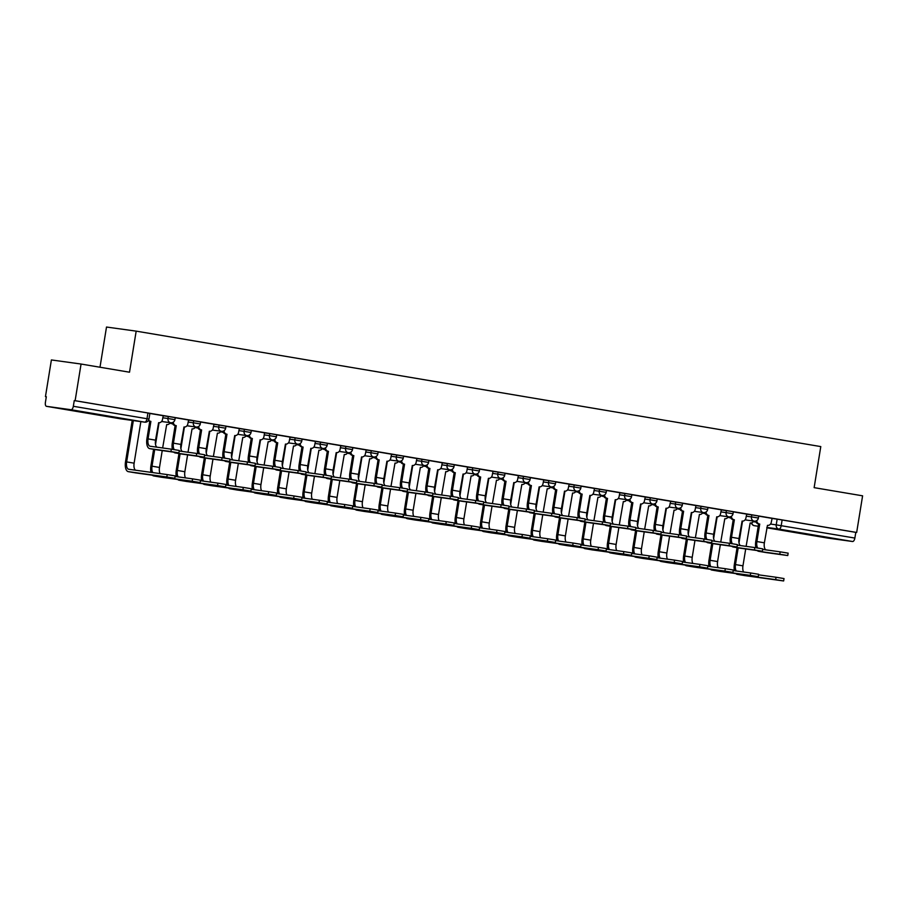 <?xml version="1.0" encoding="UTF-8"?>
<svg xmlns="http://www.w3.org/2000/svg" width="908" height="908" viewBox="0 0 908 908"><rect width="100%" height="100%" fill="white"/><g stroke="black" fill="none" stroke-linecap="round" stroke-linejoin="round"><path stroke-width="1.36" d="M175.244 417.623L168.309 416.477L167.98 418.509L174.915 419.655L175.244 417.623M200.611 421.902L193.676 420.756L193.347 422.788L200.282 423.934L200.611 421.902M225.99 426.181L219.044 425.035L218.714 427.066L225.661 428.213L225.99 426.181M251.357 430.46L244.411 429.314L244.093 431.345L251.028 432.492L251.357 430.46M276.724 434.739L269.789 433.593L269.46 435.624L276.395 436.759L276.724 434.739M302.092 439.018L295.157 437.872L294.828 439.892L301.762 441.038L302.092 439.018M327.459 443.297L320.524 442.151L320.195 444.171L327.13 445.317L327.459 443.297M352.826 447.576L345.891 446.43L345.562 448.45L352.497 449.596L352.826 447.576M378.193 451.844L371.259 450.709L370.929 452.729L377.864 453.875L378.193 451.844M403.561 456.122L396.626 454.987L396.297 457.008L403.231 458.154L403.561 456.122M428.928 460.401L421.993 459.255L421.664 461.287L428.599 462.433L428.928 460.401M454.295 464.68L447.36 463.534L447.031 465.566L453.966 466.712L454.295 464.68M479.662 468.959L472.728 467.813L472.398 469.845L479.345 470.991L479.662 468.959M505.041 473.238L498.095 472.092L497.777 474.124L504.712 475.259L505.041 473.238M530.408 477.517L523.473 476.371L523.144 478.391L530.079 479.538L530.408 477.517M555.775 481.796L548.841 480.65L548.511 482.67L555.446 483.816L555.775 481.796M581.143 486.075L574.208 484.929L573.879 486.949L580.814 488.095L581.143 486.075M606.51 490.354L599.575 489.208L599.246 491.228L606.181 492.374L606.51 490.354M631.877 494.622L624.942 493.487L624.613 495.507L631.548 496.653L631.877 494.622M657.244 498.901L650.31 497.754L649.98 499.786L656.915 500.932L657.244 498.901M682.612 503.18L675.677 502.033L675.348 504.065L682.283 505.211L682.612 503.18M707.979 507.459L701.044 506.312L700.715 508.344L707.65 509.49L707.979 507.459M733.346 511.737L726.411 510.591L726.082 512.623L733.017 513.758L733.346 511.737M758.713 516.016L751.779 514.87L751.449 516.89L758.396 518.037L758.713 516.016M808.358 534.63L829.469 537.899L808.358 534.63M77.225 411.347L98.348 414.604L77.225 411.347M81.062 364.04L129.515 372.212L136.177 331.136L820.787 446.588L814.135 487.653L862.6 495.825L856.664 532.474L75.126 400.689L81.062 364.04L51.393 359.943L45.457 396.592L46.319 396.728M99.993 367.229L106.508 327.039L136.177 331.136M45.457 396.592L46.319 396.705L45.4 402.414A3.734 1.748 -80.4 0 0 46.512 406.33L71.006 409.724A3.734 1.748 -80.4 0 0 73.332 406.285L148.957 419.053L149.877 413.344L147.925 412.992L147.005 418.701A3.734 1.748 -80.4 0 1 144.678 422.141L71.006 409.724M75.126 400.689L74.263 400.576L73.332 406.285M120.151 418.747A3.734 1.748 99.6 0 0 120.174 418.758A3.734 1.748 99.6 0 1 120.174 418.758L46.512 406.33A3.734 1.748 -80.4 0 0 46.535 406.341L144.678 422.141A3.734 3.303 97.9 0 0 144.758 422.163A3.734 3.734 0 0 0 148.957 419.053M771.913 518.423L777.146 519.149L776.226 524.858L854.871 538.069A3.734 1.748 99.6 0 1 852.544 541.509L828.073 538.126A3.734 1.748 99.6 0 1 828.051 538.126A3.734 1.748 99.6 0 1 828.028 538.115L766.806 527.798L828.073 538.126M854.871 538.069L855.801 532.36L856.664 532.474M740.349 545.56A6.992 3.269 99.6 0 1 739.01 538.535L742.086 521.079A3.734 3.303 97.9 0 0 745.933 517.946L746.728 514.11L733.335 511.851M714.982 541.281A6.992 3.269 99.6 0 1 713.643 534.256L716.718 516.811A3.734 3.303 97.9 0 0 720.566 513.667L721.361 509.831L707.968 507.572M689.615 537.003A6.992 3.269 99.6 0 1 688.275 529.988L691.351 512.532A3.734 3.303 97.9 0 0 695.199 509.388L695.993 505.552L682.6 503.293M664.247 532.724A6.992 3.269 99.6 0 1 662.908 525.709L665.984 508.253A3.734 3.303 97.9 0 0 669.832 505.12L670.626 501.273L657.233 499.014M638.88 528.445A6.992 3.269 99.6 0 1 637.53 521.43L640.617 503.974A3.734 3.303 97.9 0 0 644.464 500.841L645.259 496.994L631.855 494.735M613.513 524.166A6.992 3.269 99.6 0 1 612.162 517.151L615.238 499.695A3.734 3.303 97.9 0 0 619.097 496.562L619.892 492.715L606.487 490.456M588.146 519.898A6.992 3.269 99.6 0 1 586.795 512.872L589.871 495.416A3.734 3.303 97.9 0 0 593.73 492.284L594.513 488.436L581.12 486.177M562.778 515.619A6.992 3.269 99.6 0 1 561.428 508.594L564.504 491.137A3.734 3.303 97.9 0 0 568.351 488.005L569.146 484.168L555.753 481.898M537.411 511.34A6.992 3.269 99.6 0 1 536.061 504.315L539.136 486.858A3.734 3.303 97.9 0 0 542.984 483.726L543.779 479.889L530.385 477.631M512.033 507.061A6.992 3.269 99.6 0 1 510.693 500.036L513.769 482.579A3.734 3.303 97.9 0 0 517.617 479.447L518.411 475.61L505.018 473.352M486.665 502.782A6.992 3.269 99.6 0 1 485.326 495.757L488.402 478.312A3.734 3.303 97.9 0 0 492.25 475.168L493.044 471.331L479.651 469.073M467.506 467.03L454.284 464.794M435.931 494.224A6.992 3.269 99.6 0 1 434.591 487.21L437.667 469.754A3.734 3.303 97.9 0 0 441.515 466.621L442.31 462.774L428.916 460.515M410.564 489.945A6.992 3.269 99.6 0 1 409.224 482.931L412.3 465.475A3.734 3.303 97.9 0 0 416.148 462.342L416.942 458.495L403.549 456.236M385.196 485.666A6.992 3.269 99.6 0 1 383.846 478.652L386.933 461.196A3.734 3.303 97.9 0 0 390.781 458.063L391.575 454.216L378.171 451.957M359.829 481.399A6.992 3.269 99.6 0 1 358.478 474.373L361.566 456.917A3.734 3.303 97.9 0 0 365.413 453.784L366.208 449.937L352.803 447.678M334.462 477.12A6.992 3.269 99.6 0 1 333.111 470.094L336.187 452.638A3.734 3.303 97.9 0 0 340.046 449.505L340.841 445.658L327.436 443.399M309.095 472.841A6.992 3.269 99.6 0 1 307.744 465.815L310.82 448.359A3.734 3.303 97.9 0 0 314.667 445.226L315.462 441.39L302.069 439.131M283.727 468.562A6.992 3.269 99.6 0 1 282.377 461.536L285.452 444.08A3.734 3.303 97.9 0 0 289.3 440.947L290.095 437.111L276.702 434.853M264.557 432.81L251.334 430.574M232.981 460.004A6.992 3.269 99.6 0 1 231.642 452.99L234.718 435.534A3.734 3.303 97.9 0 0 238.566 432.39L239.36 428.553L225.967 426.295M207.614 455.725A6.992 3.269 99.6 0 1 206.275 448.711L209.351 431.255A3.734 3.303 97.9 0 0 213.198 428.122L213.993 424.274L200.6 422.016M182.247 451.446A6.992 3.269 99.6 0 1 180.908 444.432L183.983 426.976A3.734 3.303 97.9 0 0 187.831 423.843L188.626 419.995L175.233 417.737M156.88 447.167A6.992 3.269 99.6 0 1 155.54 440.153L158.616 422.697A3.734 3.303 97.9 0 0 162.464 419.564L163.258 415.716L149.865 413.458M163.077 415.762L168.309 416.477M188.444 420.041L193.676 420.756M213.811 424.308L219.044 425.035M239.179 428.587L244.411 429.314M264.557 432.866L269.789 433.593M289.924 437.145L295.157 437.872M315.292 441.424L320.524 442.151M340.659 445.703L345.891 446.43M366.026 449.982L371.259 450.709M391.393 454.261L396.626 454.987M416.761 458.54L421.993 459.255M442.128 462.819L447.36 463.534M467.495 467.087L472.728 467.813M492.862 471.365L498.095 472.092M518.23 475.644L523.473 476.371M543.608 479.923L548.841 480.65M568.976 484.202L574.208 484.929M594.343 488.481L599.575 489.208M619.71 492.76L624.942 493.487M645.077 497.039L650.31 497.754M670.445 501.318L675.677 502.033M695.812 505.586L701.044 506.312M721.179 509.865L726.411 510.591M746.546 514.144L751.779 514.87M765.716 549.839A6.992 3.269 99.6 0 1 764.377 542.814L767.453 525.357A3.734 3.303 97.9 0 0 771.301 522.225L772.095 518.389L758.702 516.13M74.263 400.576L147.925 412.992M855.801 532.36L777.146 519.149M765.989 552.541A9.421 4.404 -80.4 0 0 766.057 552.552A9.421 4.404 -80.4 0 0 766.114 552.563L787.758 555.548L779.779 554.232L780.165 551.837L788.144 553.154L787.758 555.548M756.773 520.545A3.734 3.303 97.9 0 0 759.485 524.018L758.6 523.905L755.774 541.395A9.421 4.404 -80.4 0 0 755.865 547.717M758.6 523.905L758.362 523.859A3.734 3.303 -82.1 0 1 755.717 521.033M757.703 548.001A6.992 3.269 99.6 0 1 756.897 541.554L759.735 524.064M780.165 551.837L762.686 549.419M757.261 550.577A9.421 4.404 -80.4 0 0 758.577 551.292A9.421 4.404 -80.4 0 0 758.634 551.304L779.779 554.232M744.583 575.57A9.421 4.404 -80.4 0 0 744.639 575.581A9.421 4.404 -80.4 0 0 744.696 575.593L783.638 580.961L775.659 579.644L776.045 577.25L784.024 578.566L783.638 580.961M746.115 546.355L750.156 522.974A3.734 3.303 97.9 0 0 753.606 521.056M736.252 570.973A6.992 3.269 99.6 0 1 735.48 564.583L738.193 547.853M738.999 542.859L742.438 521.669M743.584 571.995A6.992 3.269 99.6 0 1 742.96 565.843L745.695 548.977M737.069 547.672L734.356 564.424A9.421 4.404 -80.4 0 0 734.459 570.723M735.855 573.595A9.421 4.404 -80.4 0 0 737.16 574.321A9.421 4.404 -80.4 0 0 737.217 574.333L775.659 579.644M776.045 577.25L758.566 574.832M740.622 548.273A9.421 4.404 -80.4 0 0 740.69 548.284A9.421 4.404 -80.4 0 0 740.746 548.284L762.391 551.269L754.412 549.953L754.798 547.558L762.777 548.875L762.391 551.269M731.405 516.277A3.734 3.303 97.9 0 0 734.118 519.739L733.233 519.626L730.407 537.127A9.421 4.404 -80.4 0 0 730.497 543.438M733.233 519.626L732.994 519.58A3.734 3.303 -82.1 0 1 730.35 516.754M732.336 543.722A6.992 3.269 99.6 0 1 731.53 537.275L734.356 519.785M754.798 547.558L737.319 545.14M731.893 546.298A9.421 4.404 -80.4 0 0 733.199 547.013A9.421 4.404 -80.4 0 0 733.267 547.025L754.412 549.953M715.254 543.994A9.421 4.404 -80.4 0 0 715.311 544.005A9.421 4.404 -80.4 0 0 715.379 544.005L737.012 546.991L729.045 545.674L729.43 543.279L737.41 544.596L737.012 546.991M706.038 511.999A3.734 3.303 97.9 0 0 708.751 515.46L707.865 515.347L705.039 532.848A9.421 4.404 -80.4 0 0 705.13 539.159M707.865 515.347L707.627 515.301A3.734 3.303 -82.1 0 1 704.983 512.487M706.969 539.443A6.992 3.269 99.6 0 1 706.163 532.996L708.989 515.506M729.43 543.279L711.951 540.862M706.526 542.019A9.421 4.404 -80.4 0 0 707.831 542.734A9.421 4.404 -80.4 0 0 707.9 542.746L729.045 545.674M719.215 571.291A9.421 4.404 -80.4 0 0 719.272 571.302A9.421 4.404 -80.4 0 0 719.329 571.314L758.271 576.682L750.292 575.366L750.678 572.971L758.657 574.287L758.271 576.682M720.748 542.076L724.788 518.695A3.734 3.303 97.9 0 0 728.239 516.777M710.885 566.706A6.992 3.269 99.6 0 1 710.113 560.304L712.825 543.586M713.631 538.58L717.059 517.39M718.217 567.716A6.992 3.269 99.6 0 1 717.592 561.564L720.328 544.698M711.702 543.393L708.989 560.145A9.421 4.404 -80.4 0 0 709.08 566.456M710.487 569.316A9.421 4.404 -80.4 0 0 711.793 570.042A9.421 4.404 -80.4 0 0 711.849 570.054L750.292 575.366M750.678 572.971L733.199 570.553M693.837 567.012A9.421 4.404 -80.4 0 0 693.905 567.023A9.421 4.404 -80.4 0 0 693.962 567.035L732.904 572.403L724.925 571.087L725.31 568.692L733.289 570.008L732.904 572.403M695.38 537.797L699.421 514.416A3.734 3.303 97.9 0 0 702.871 512.509M685.517 562.427A6.992 3.269 99.6 0 1 684.745 556.025L687.458 539.307M688.264 534.301L691.692 513.111M692.849 563.437A6.992 3.269 99.6 0 1 692.225 557.285L694.96 540.419M686.335 539.114L683.622 555.866A9.421 4.404 -80.4 0 0 683.713 562.177M685.109 565.037A9.421 4.404 -80.4 0 0 686.425 565.763A9.421 4.404 -80.4 0 0 686.482 565.775L724.925 571.087M725.31 568.692L707.831 566.274M689.887 539.715A9.421 4.404 -80.4 0 0 689.944 539.727A9.421 4.404 -80.4 0 0 690.012 539.738L711.645 542.712L703.677 541.395L704.063 539L712.042 540.317L711.645 542.712M680.671 507.72A3.734 3.303 97.9 0 0 683.384 511.181L682.498 511.068L679.661 528.569A9.421 4.404 -80.4 0 0 679.763 534.88M682.498 511.068L682.26 511.034A3.734 3.303 -82.1 0 1 679.615 508.208M681.602 535.164A6.992 3.269 99.6 0 1 680.796 528.717L683.622 511.227M704.063 539L686.584 536.583M681.159 537.74A9.421 4.404 -80.4 0 0 682.464 538.467A9.421 4.404 -80.4 0 0 682.532 538.467L703.677 541.395M664.52 535.436A9.421 4.404 -80.4 0 0 664.577 535.448A9.421 4.404 -80.4 0 0 664.645 535.459L686.278 538.433L678.31 537.116L678.696 534.721L686.664 536.038L686.278 538.433M655.304 503.441A3.734 3.303 97.9 0 0 658.016 506.902L657.131 506.789L654.293 524.291A9.421 4.404 -80.4 0 0 654.396 530.601M657.131 506.789L656.893 506.755A3.734 3.303 -82.1 0 1 654.248 503.929M656.223 530.885A6.992 3.269 99.6 0 1 655.417 524.449L658.255 506.948M678.696 534.721L661.217 532.304M655.792 533.461A9.421 4.404 -80.4 0 0 657.097 534.188A9.421 4.404 -80.4 0 0 657.154 534.199L678.31 537.116M639.153 531.157A9.421 4.404 -80.4 0 0 639.209 531.169A9.421 4.404 -80.4 0 0 639.266 531.18L660.91 534.154L652.931 532.837L653.329 530.442L661.296 531.759L660.91 534.154M629.936 499.162A3.734 3.303 97.9 0 0 632.649 502.635L631.764 502.51L628.926 520.012A9.421 4.404 -80.4 0 0 629.028 526.322M631.764 502.51L631.514 502.476A3.734 3.303 -82.1 0 1 628.869 499.65M630.856 526.606A6.992 3.269 99.6 0 1 630.05 520.171L632.887 502.669M653.329 530.442L635.85 528.025M630.424 529.182A9.421 4.404 -80.4 0 0 631.73 529.909A9.421 4.404 -80.4 0 0 631.786 529.92L652.931 532.837M668.47 562.733A9.421 4.404 -80.4 0 0 668.538 562.744A9.421 4.404 -80.4 0 0 668.594 562.756L707.536 568.124L699.557 566.808L699.943 564.413L707.922 565.729L707.536 568.124M670.013 533.518L674.054 510.137A3.734 3.303 97.9 0 0 677.504 508.23M660.15 558.148A6.992 3.269 99.6 0 1 659.378 551.746L662.08 535.028M662.897 530.022L666.324 508.832M667.482 559.158A6.992 3.269 99.6 0 1 666.858 553.006L669.593 536.14M660.967 534.835L658.255 551.587A9.421 4.404 -80.4 0 0 658.345 557.898M659.741 560.758A9.421 4.404 -80.4 0 0 661.058 561.485A9.421 4.404 -80.4 0 0 661.115 561.496L699.557 566.808M699.943 564.413L682.464 561.995M643.102 558.454A9.421 4.404 -80.4 0 0 643.17 558.465A9.421 4.404 -80.4 0 0 643.227 558.477L682.169 563.845L674.19 562.529L674.576 560.134L682.555 561.462L682.169 563.845M644.646 529.25L648.687 505.858A3.734 3.303 97.9 0 0 652.137 503.951M634.783 553.869A6.992 3.269 99.6 0 1 634.011 547.467L636.712 530.749M637.53 525.743L640.957 504.553M642.115 554.879A6.992 3.269 99.6 0 1 641.491 548.727L644.226 531.861M635.6 530.556L632.887 547.308A9.421 4.404 -80.4 0 0 632.978 553.619M634.374 556.49A9.421 4.404 -80.4 0 0 635.691 557.206A9.421 4.404 -80.4 0 0 635.748 557.217L674.19 562.529M674.576 560.134L657.097 557.716M617.735 554.175A9.421 4.404 -80.4 0 0 617.792 554.186A9.421 4.404 -80.4 0 0 617.86 554.198L656.802 559.578L648.823 558.261L649.209 555.866L657.188 557.183L656.802 559.578M619.279 524.972L623.319 501.579A3.734 3.303 97.9 0 0 626.77 499.672M609.416 549.59A6.992 3.269 99.6 0 1 608.644 543.188L611.345 526.47M612.162 521.464L615.59 500.274M616.748 550.6A6.992 3.269 99.6 0 1 616.123 544.448L618.847 527.582M610.233 526.277L607.52 543.029A9.421 4.404 -80.4 0 0 607.611 549.34M609.007 552.212A9.421 4.404 -80.4 0 0 610.312 552.927A9.421 4.404 -80.4 0 0 610.38 552.938L648.823 558.261M649.209 555.866L631.73 553.449M613.785 526.878A9.421 4.404 -80.4 0 0 613.842 526.89A9.421 4.404 -80.4 0 0 613.899 526.901L635.543 529.875L627.564 528.558L627.961 526.163L635.929 527.48L635.543 529.875M604.569 494.883A3.734 3.303 97.9 0 0 607.27 498.356L606.396 498.242L603.559 515.733A9.421 4.404 -80.4 0 0 603.661 522.043M606.396 498.242L606.147 498.197A3.734 3.303 -82.1 0 1 603.502 495.371M605.488 522.338A6.992 3.269 99.6 0 1 604.683 515.892L607.52 498.39M627.961 526.163L610.471 523.746M605.057 524.903A9.421 4.404 -80.4 0 0 606.362 525.63A9.421 4.404 -80.4 0 0 606.419 525.641L627.564 528.558M592.368 549.908A9.421 4.404 -80.4 0 0 592.425 549.919A9.421 4.404 -80.4 0 0 592.493 549.919L631.423 555.299L623.455 553.982L623.841 551.587L631.82 552.904L631.423 555.299M593.911 520.693L597.952 497.3A3.734 3.303 97.9 0 0 601.391 495.393M584.048 545.311A6.992 3.269 99.6 0 1 583.276 538.909L585.978 522.191M586.795 517.185L590.223 495.995M591.369 546.321A6.992 3.269 99.6 0 1 590.756 540.169L593.48 523.303M584.865 521.998L582.153 538.762A9.421 4.404 -80.4 0 0 582.244 545.061M583.64 547.933A9.421 4.404 -80.4 0 0 584.945 548.648A9.421 4.404 -80.4 0 0 585.013 548.659L623.455 553.982M623.841 551.587L606.362 549.17M588.418 522.599A9.421 4.404 -80.4 0 0 588.475 522.611A9.421 4.404 -80.4 0 0 588.532 522.622L610.176 525.607L602.197 524.291L602.583 521.896L610.562 523.212L610.176 525.607M579.202 490.604A3.734 3.303 97.9 0 0 581.903 494.077L581.029 493.963L578.192 511.454A9.421 4.404 -80.4 0 0 578.294 517.776M581.029 493.963L580.779 493.918A3.734 3.303 -82.1 0 1 578.135 491.092M580.121 518.059A6.992 3.269 99.6 0 1 579.315 511.613L582.153 494.111M602.583 521.896L585.104 519.478M579.69 520.625A9.421 4.404 -80.4 0 0 580.995 521.351A9.421 4.404 -80.4 0 0 581.052 521.362L602.197 524.291M567.001 545.629A9.421 4.404 -80.4 0 0 567.057 545.64A9.421 4.404 -80.4 0 0 567.125 545.64L606.056 551.02L598.088 549.703L598.474 547.308L606.453 548.625L606.056 551.02M568.544 516.414L572.573 493.021A3.734 3.303 97.9 0 0 576.024 491.114M558.681 541.032A6.992 3.269 99.6 0 1 557.909 534.63L560.611 517.912M561.428 512.906L564.855 491.727M566.002 542.042A6.992 3.269 99.6 0 1 565.389 535.89L568.113 519.024M559.498 517.73L556.774 534.483A9.421 4.404 -80.4 0 0 556.876 540.782M558.272 543.654A9.421 4.404 -80.4 0 0 559.578 544.38A9.421 4.404 -80.4 0 0 559.646 544.38L598.088 549.703M598.474 547.308L580.995 544.891M563.051 518.32A9.421 4.404 -80.4 0 0 563.108 518.332A9.421 4.404 -80.4 0 0 563.164 518.343L584.809 521.328L576.83 520.012L577.216 517.617L585.195 518.933L584.809 521.328M553.835 486.325A3.734 3.303 97.9 0 0 556.536 489.798L555.662 489.684L552.824 507.175A9.421 4.404 -80.4 0 0 552.927 513.497M555.662 489.684L555.412 489.639A3.734 3.303 -82.1 0 1 552.768 486.813M554.754 513.78A6.992 3.269 99.6 0 1 553.948 507.334L556.786 489.832M577.216 517.617L559.737 515.199M554.323 516.346A9.421 4.404 -80.4 0 0 555.628 517.072A9.421 4.404 -80.4 0 0 555.685 517.083L576.83 520.012M541.633 541.35A9.421 4.404 -80.4 0 0 541.69 541.361A9.421 4.404 -80.4 0 0 541.758 541.372L580.689 546.741L572.71 545.424L573.107 543.029L581.075 544.346L580.689 546.741M543.177 512.135L547.206 488.742A3.734 3.303 97.9 0 0 550.657 486.836M533.314 536.753A6.992 3.269 99.6 0 1 532.531 530.351L535.243 513.633M536.049 508.628L539.488 487.448M540.635 537.774A6.992 3.269 99.6 0 1 540.01 531.623L542.746 514.745M534.12 513.451L531.407 530.204A9.421 4.404 -80.4 0 0 531.509 536.503M532.905 539.375A9.421 4.404 -80.4 0 0 534.21 540.101A9.421 4.404 -80.4 0 0 534.267 540.101L572.71 545.424M573.107 543.029L555.628 540.612M537.672 514.041A9.421 4.404 -80.4 0 0 537.74 514.053A9.421 4.404 -80.4 0 0 537.797 514.064L559.442 517.049L551.462 515.733L551.848 513.338L559.827 514.654L559.442 517.049M528.456 482.046A3.734 3.303 97.9 0 0 531.169 485.519L530.295 485.405L527.457 502.896A9.421 4.404 -80.4 0 0 527.559 509.218M530.295 485.405L530.045 485.36A3.734 3.303 -82.1 0 1 527.4 482.534M529.387 509.501A6.992 3.269 99.6 0 1 528.581 503.055L531.418 485.564M551.848 513.338L534.369 510.92M528.944 512.078A9.421 4.404 -80.4 0 0 530.261 512.793A9.421 4.404 -80.4 0 0 530.317 512.804L551.462 515.733M516.266 537.071A9.421 4.404 -80.4 0 0 516.323 537.082A9.421 4.404 -80.4 0 0 516.38 537.093L555.321 542.462L547.342 541.145L547.74 538.75L555.707 540.067L555.321 542.462M517.798 507.856L521.839 484.475A3.734 3.303 97.9 0 0 525.289 482.557M507.947 532.474A6.992 3.269 99.6 0 1 507.163 526.084L509.876 509.354M510.682 504.36L514.121 483.169M515.267 533.495A6.992 3.269 99.6 0 1 514.643 527.344L517.378 510.478M508.752 509.172L506.04 525.925A9.421 4.404 -80.4 0 0 506.142 532.224M507.538 535.096A9.421 4.404 -80.4 0 0 508.843 535.822A9.421 4.404 -80.4 0 0 508.9 535.834L547.342 541.145M547.74 538.75L530.249 536.333M512.305 509.774A9.421 4.404 -80.4 0 0 512.373 509.774A9.421 4.404 -80.4 0 0 512.43 509.785L534.074 512.77L526.095 511.454L526.481 509.059L534.46 510.375L534.074 512.77M503.089 477.778A3.734 3.303 97.9 0 0 505.801 481.24L504.916 481.126L502.09 498.617A9.421 4.404 -80.4 0 0 502.181 504.939M504.916 481.126L504.678 481.081A3.734 3.303 -82.1 0 1 502.033 478.255M504.019 505.223A6.992 3.269 99.6 0 1 503.214 498.776L506.051 481.285M526.481 509.059L509.002 506.641M503.577 507.799A9.421 4.404 -80.4 0 0 504.893 508.514A9.421 4.404 -80.4 0 0 504.95 508.525L526.095 511.454M490.899 532.792A9.421 4.404 -80.4 0 0 490.956 532.803A9.421 4.404 -80.4 0 0 491.012 532.814L529.954 538.183L521.975 536.866L522.361 534.471L530.34 535.788L529.954 538.183M492.431 503.577L496.472 480.196A3.734 3.303 97.9 0 0 499.922 478.278M482.568 528.195A6.992 3.269 99.6 0 1 481.796 521.805L484.509 505.086M485.315 500.081L488.754 478.891M489.9 529.216A6.992 3.269 99.6 0 1 489.276 523.065L492.011 506.199M483.385 504.893L480.673 521.646A9.421 4.404 -80.4 0 0 480.775 527.957M482.171 530.817A9.421 4.404 -80.4 0 0 483.476 531.543A9.421 4.404 -80.4 0 0 483.533 531.555L521.975 536.866M522.361 534.471L504.882 532.054M486.938 505.495A9.421 4.404 -80.4 0 0 487.006 505.506A9.421 4.404 -80.4 0 0 487.063 505.506L508.707 508.491L500.728 507.175L501.114 504.78L509.093 506.096L508.707 508.491M477.721 473.499A3.734 3.303 97.9 0 0 480.434 476.961L479.549 476.848L476.723 494.349A9.421 4.404 -80.4 0 0 476.814 500.66M479.549 476.848L479.31 476.802A3.734 3.303 -82.1 0 1 476.666 473.987M478.652 500.944A6.992 3.269 99.6 0 1 477.846 494.497L480.673 477.006M501.114 504.78L483.635 502.362M478.21 503.52A9.421 4.404 -80.4 0 0 479.515 504.235A9.421 4.404 -80.4 0 0 479.583 504.246L500.728 507.175M465.532 528.513A9.421 4.404 -80.4 0 0 465.588 528.524A9.421 4.404 -80.4 0 0 465.645 528.535L504.587 533.904L496.608 532.587L496.994 530.193L504.973 531.509L504.587 533.904M467.064 499.298L471.104 475.917A3.734 3.303 97.9 0 0 474.555 473.999M457.201 523.927A6.992 3.269 99.6 0 1 456.429 517.526L459.142 500.807M459.947 495.802L463.375 474.612M464.533 524.938A6.992 3.269 99.6 0 1 463.909 518.786L466.644 501.92M458.018 500.614L455.305 517.367A9.421 4.404 -80.4 0 0 455.407 523.678M456.803 526.538A9.421 4.404 -80.4 0 0 458.109 527.264A9.421 4.404 -80.4 0 0 458.165 527.276L496.608 532.587M496.994 530.193L479.515 527.775M461.57 501.216A9.421 4.404 -80.4 0 0 461.627 501.227A9.421 4.404 -80.4 0 0 461.695 501.239L483.34 504.212L475.361 502.896L475.747 500.501L483.726 501.818L483.34 504.212M461.298 498.503A6.992 3.269 99.6 0 1 459.959 491.489L463.035 474.033A3.734 3.303 97.9 0 0 466.882 470.889L467.506 467.018M452.354 469.22A3.734 3.303 97.9 0 0 455.067 472.682L454.182 472.569L451.355 490.07A9.421 4.404 -80.4 0 0 451.446 496.381M454.182 472.569L453.943 472.535A3.734 3.303 -82.1 0 1 451.299 469.708M453.285 496.665A6.992 3.269 99.6 0 1 452.479 490.218L455.305 472.728M475.747 500.501L458.268 498.083M452.842 499.241A9.421 4.404 -80.4 0 0 454.148 499.968A9.421 4.404 -80.4 0 0 454.216 499.968L475.361 502.896M440.164 524.234A9.421 4.404 -80.4 0 0 440.221 524.245A9.421 4.404 -80.4 0 0 440.278 524.256L479.22 529.625L471.241 528.308L471.627 525.914L479.606 527.23L479.22 529.625M441.697 495.019L445.737 471.638A3.734 3.303 97.9 0 0 449.188 469.731M431.833 519.648A6.992 3.269 99.6 0 1 431.062 513.247L433.774 496.528M434.58 491.523L438.008 470.333M439.166 520.659A6.992 3.269 99.6 0 1 438.541 514.507L441.277 497.641M432.651 496.336L429.938 513.088A9.421 4.404 -80.4 0 0 430.029 519.399M431.436 522.259A9.421 4.404 -80.4 0 0 432.741 522.985A9.421 4.404 -80.4 0 0 432.798 522.997L471.241 528.308M471.627 525.914L454.148 523.496M436.203 496.937A9.421 4.404 -80.4 0 0 436.26 496.948A9.421 4.404 -80.4 0 0 436.328 496.96L457.961 499.933L449.993 498.617L450.379 496.222L458.358 497.539L457.961 499.933M426.987 464.941A3.734 3.303 97.9 0 0 429.7 468.403L428.814 468.29L425.988 485.791A9.421 4.404 -80.4 0 0 426.079 492.102M428.814 468.29L428.576 468.256A3.734 3.303 -82.1 0 1 425.931 465.429M427.918 492.386A6.992 3.269 99.6 0 1 427.112 485.95L429.938 468.449M450.379 496.222L432.9 493.804M427.475 494.962A9.421 4.404 -80.4 0 0 428.78 495.689A9.421 4.404 -80.4 0 0 428.848 495.689L449.993 498.617M414.786 519.955A9.421 4.404 -80.4 0 0 414.854 519.966A9.421 4.404 -80.4 0 0 414.911 519.978L453.852 525.346L445.873 524.029L446.259 521.635L454.238 522.951L453.852 525.346M416.329 490.751L420.37 467.359A3.734 3.303 97.9 0 0 423.82 465.452M406.466 515.369A6.992 3.269 99.6 0 1 405.694 508.968L408.407 492.25M409.213 487.244L412.641 466.054M413.798 516.38A6.992 3.269 99.6 0 1 413.174 510.228L415.909 493.362M407.283 492.057L404.571 508.809A9.421 4.404 -80.4 0 0 404.662 515.12M406.058 517.991A9.421 4.404 -80.4 0 0 407.374 518.706A9.421 4.404 -80.4 0 0 407.431 518.718L445.873 524.029M446.259 521.635L428.78 519.217M410.836 492.658A9.421 4.404 -80.4 0 0 410.893 492.669A9.421 4.404 -80.4 0 0 410.961 492.681L432.594 495.654L424.626 494.338L425.012 491.943L432.991 493.26L432.594 495.654M401.62 460.662A3.734 3.303 97.9 0 0 404.332 464.124L403.447 464.011L400.61 481.512A9.421 4.404 -80.4 0 0 400.712 487.823M403.447 464.011L403.209 463.977A3.734 3.303 -82.1 0 1 400.564 461.151M402.55 488.107A6.992 3.269 99.6 0 1 401.745 481.671L404.571 464.17M425.012 491.943L407.533 489.526M402.108 490.683A9.421 4.404 -80.4 0 0 403.413 491.41A9.421 4.404 -80.4 0 0 403.481 491.421L424.626 494.338M389.419 515.676A9.421 4.404 -80.4 0 0 389.487 515.687A9.421 4.404 -80.4 0 0 389.543 515.699L428.485 521.079L420.506 519.762L420.892 517.367L428.871 518.684L428.485 521.079M390.962 486.472L395.003 463.08A3.734 3.303 97.9 0 0 398.453 461.173M381.099 511.091A6.992 3.269 99.6 0 1 380.327 504.689L383.028 487.971M383.846 482.965L387.273 461.775M388.431 512.101A6.992 3.269 99.6 0 1 387.807 505.949L390.542 489.083M381.916 487.778L379.204 504.53A9.421 4.404 -80.4 0 0 379.294 510.841M380.69 513.712A9.421 4.404 -80.4 0 0 382.007 514.427A9.421 4.404 -80.4 0 0 382.064 514.439L420.506 519.762M420.892 517.367L403.413 514.949M385.469 488.379A9.421 4.404 -80.4 0 0 385.525 488.391A9.421 4.404 -80.4 0 0 385.594 488.402L407.227 491.376L399.248 490.059L399.645 487.664L407.613 488.981L407.227 491.376M376.252 456.384A3.734 3.303 97.9 0 0 378.965 459.857L378.08 459.743L375.242 477.233A9.421 4.404 -80.4 0 0 375.344 483.544M378.08 459.743L377.841 459.698A3.734 3.303 -82.1 0 1 375.197 456.872M377.172 483.839A6.992 3.269 99.6 0 1 376.366 477.392L379.204 459.891M399.645 487.664L382.166 485.247M376.741 486.404A9.421 4.404 -80.4 0 0 378.046 487.131A9.421 4.404 -80.4 0 0 378.103 487.142L399.248 490.059M364.051 511.408A9.421 4.404 -80.4 0 0 364.119 511.408A9.421 4.404 -80.4 0 0 364.176 511.42L403.118 516.8L395.139 515.483L395.525 513.088L403.504 514.405L403.118 516.8M365.595 482.193L369.635 458.801A3.734 3.303 97.9 0 0 373.086 456.894M355.732 506.812A6.992 3.269 99.6 0 1 354.96 500.41L357.661 483.692M358.478 478.686L361.906 457.496M363.064 507.822A6.992 3.269 99.6 0 1 362.44 501.67L365.175 484.804M356.549 483.499L353.836 500.263A9.421 4.404 -80.4 0 0 353.927 506.562M355.323 509.433A9.421 4.404 -80.4 0 0 356.628 510.148A9.421 4.404 -80.4 0 0 356.696 510.16L395.139 515.483M395.525 513.088L378.046 510.671M360.101 484.1A9.421 4.404 -80.4 0 0 360.158 484.112A9.421 4.404 -80.4 0 0 360.215 484.123L381.859 487.097L373.88 485.78L374.278 483.397L382.245 484.713L381.859 487.097M350.885 452.105A3.734 3.303 97.9 0 0 353.587 455.578L352.713 455.464L349.875 472.954A9.421 4.404 -80.4 0 0 349.977 479.265M352.713 455.464L352.463 455.419A3.734 3.303 -82.1 0 1 349.818 452.593M351.805 479.56A6.992 3.269 99.6 0 1 350.999 473.113L353.836 455.612M374.278 483.397L356.787 480.979M351.373 482.125A9.421 4.404 -80.4 0 0 352.679 482.852A9.421 4.404 -80.4 0 0 352.735 482.863L373.88 485.78M338.684 507.129A9.421 4.404 -80.4 0 0 338.741 507.141A9.421 4.404 -80.4 0 0 338.809 507.141L377.739 512.521L369.772 511.204L370.158 508.809L378.137 510.126L377.739 512.521M340.228 477.914L344.268 454.522A3.734 3.303 97.9 0 0 347.719 452.615M330.364 502.533A6.992 3.269 99.6 0 1 329.593 496.131L332.294 479.413M333.111 474.407L336.539 453.228M337.697 503.543A6.992 3.269 99.6 0 1 337.072 497.391L339.796 480.525M331.182 479.231L328.469 495.984A9.421 4.404 -80.4 0 0 328.56 502.283M329.956 505.154A9.421 4.404 -80.4 0 0 331.261 505.87A9.421 4.404 -80.4 0 0 331.329 505.881L369.772 511.204M370.158 508.809L352.679 506.392M334.734 479.821A9.421 4.404 -80.4 0 0 334.791 479.833A9.421 4.404 -80.4 0 0 334.848 479.844L356.492 482.829L348.513 481.512L348.899 479.118L356.878 480.434L356.492 482.829M325.518 447.826A3.734 3.303 97.9 0 0 328.219 451.299L327.345 451.185L324.508 468.676A9.421 4.404 -80.4 0 0 324.61 474.998M327.345 451.185L327.096 451.14A3.734 3.303 -82.1 0 1 324.451 448.314M326.437 475.281A6.992 3.269 99.6 0 1 325.631 468.834L328.469 451.333M348.899 479.118L331.42 476.7M326.006 477.846A9.421 4.404 -80.4 0 0 327.311 478.573A9.421 4.404 -80.4 0 0 327.368 478.584L348.513 481.512M313.317 502.85A9.421 4.404 -80.4 0 0 313.374 502.862A9.421 4.404 -80.4 0 0 313.442 502.873L352.372 508.242L344.404 506.925L344.79 504.53L352.769 505.847L352.372 508.242M314.86 473.636L318.89 450.243A3.734 3.303 97.9 0 0 322.34 448.336M304.997 498.254A6.992 3.269 99.6 0 1 304.225 491.852L306.927 475.134M307.744 470.128L311.172 448.949M312.318 499.275A6.992 3.269 99.6 0 1 311.705 493.123L314.429 476.246M305.814 474.952L303.102 491.705A9.421 4.404 -80.4 0 0 303.193 498.004M304.589 500.876A9.421 4.404 -80.4 0 0 305.894 501.602A9.421 4.404 -80.4 0 0 305.962 501.602L344.404 506.925M344.79 504.53L327.311 502.113M309.367 475.542A9.421 4.404 -80.4 0 0 309.424 475.554A9.421 4.404 -80.4 0 0 309.48 475.565L331.125 478.55L323.146 477.233L323.532 474.839L331.511 476.155L331.125 478.55M300.151 443.547A3.734 3.303 97.9 0 0 302.852 447.02L301.978 446.906L299.141 464.397A9.421 4.404 -80.4 0 0 299.243 470.719M301.978 446.906L301.728 446.861A3.734 3.303 -82.1 0 1 299.084 444.035M301.07 471.002A6.992 3.269 99.6 0 1 300.264 464.555L303.102 447.065M323.532 474.839L306.053 472.421M300.639 473.579A9.421 4.404 -80.4 0 0 301.944 474.294A9.421 4.404 -80.4 0 0 302.001 474.305L323.146 477.233M287.95 498.571A9.421 4.404 -80.4 0 0 288.006 498.583A9.421 4.404 -80.4 0 0 288.074 498.594L327.005 503.963L319.037 502.646L319.423 500.251L327.391 501.568L327.005 503.963M289.493 469.357L293.522 445.976A3.734 3.303 97.9 0 0 296.973 444.057M279.63 493.975A6.992 3.269 99.6 0 1 278.847 487.585L281.559 470.855M282.365 465.861L285.804 444.67M286.951 494.996A6.992 3.269 99.6 0 1 286.338 488.844L289.062 471.978M280.436 470.673L277.723 487.426A9.421 4.404 -80.4 0 0 277.825 493.725M279.221 496.597A9.421 4.404 -80.4 0 0 280.527 497.323A9.421 4.404 -80.4 0 0 280.583 497.323L319.037 502.646M319.423 500.251L301.944 497.834M284 471.263A9.421 4.404 -80.4 0 0 284.056 471.275A9.421 4.404 -80.4 0 0 284.113 471.286L305.758 474.271L297.779 472.954L298.164 470.56L306.144 471.876L305.758 474.271M274.784 439.268A3.734 3.303 97.9 0 0 277.485 442.741L276.611 442.627L273.773 460.118A9.421 4.404 -80.4 0 0 273.875 466.44M276.611 442.627L276.361 442.582A3.734 3.303 -82.1 0 1 273.717 439.756M275.703 466.723A6.992 3.269 99.6 0 1 274.897 460.277L277.734 442.786M298.164 470.56L280.685 468.142M275.272 469.3A9.421 4.404 -80.4 0 0 276.577 470.015A9.421 4.404 -80.4 0 0 276.634 470.026L297.779 472.954M262.582 494.293A9.421 4.404 -80.4 0 0 262.639 494.304A9.421 4.404 -80.4 0 0 262.696 494.315L301.638 499.684L293.659 498.367L294.056 495.972L302.024 497.289L301.638 499.684M264.114 465.078L268.155 441.697A3.734 3.303 97.9 0 0 271.606 439.778M254.263 489.696A6.992 3.269 99.6 0 1 253.48 483.306L256.192 466.576M256.998 461.582L260.437 440.391M261.583 490.717A6.992 3.269 99.6 0 1 260.959 484.566L263.695 467.699M255.069 466.394L252.356 483.147A9.421 4.404 -80.4 0 0 252.458 489.446M253.854 492.318A9.421 4.404 -80.4 0 0 255.159 493.044A9.421 4.404 -80.4 0 0 255.216 493.055L293.659 498.367M294.056 495.972L276.577 493.555M258.621 466.996A9.421 4.404 -80.4 0 0 258.689 467.007A9.421 4.404 -80.4 0 0 258.746 467.007L280.39 469.992L272.411 468.676L272.797 466.281L280.776 467.597L280.39 469.992M258.36 464.283A6.992 3.269 99.6 0 1 257.009 457.257L260.085 439.812A3.734 3.303 97.9 0 0 263.933 436.669L264.568 432.798M249.405 435A3.734 3.303 97.9 0 0 252.118 438.462L251.244 438.348L248.406 455.85A9.421 4.404 -80.4 0 0 248.508 462.161M251.244 438.348L250.994 438.303A3.734 3.303 -82.1 0 1 248.349 435.477M250.336 462.444A6.992 3.269 99.6 0 1 249.53 455.998L252.367 438.507M272.797 466.281L255.318 463.863M249.893 465.021A9.421 4.404 -80.4 0 0 251.21 465.736A9.421 4.404 -80.4 0 0 251.266 465.747L272.411 468.676M237.215 490.014A9.421 4.404 -80.4 0 0 237.272 490.025A9.421 4.404 -80.4 0 0 237.328 490.036L276.27 495.405L268.291 494.088L268.689 491.693L276.656 493.01L276.27 495.405M238.747 460.799L242.788 437.418A3.734 3.303 97.9 0 0 246.238 435.5M228.895 485.428A6.992 3.269 99.6 0 1 228.112 479.027L230.825 462.308M231.631 457.303L235.07 436.112M236.216 486.438A6.992 3.269 99.6 0 1 235.592 480.287L238.327 463.421M229.701 462.115L226.989 478.868A9.421 4.404 -80.4 0 0 227.091 485.178M228.487 488.039A9.421 4.404 -80.4 0 0 229.792 488.765A9.421 4.404 -80.4 0 0 229.849 488.776L268.291 494.088M268.689 491.693L251.198 489.276M233.254 462.717A9.421 4.404 -80.4 0 0 233.322 462.728A9.421 4.404 -80.4 0 0 233.379 462.728L255.023 465.713L247.044 464.397L247.43 462.002L255.409 463.318L255.023 465.713M224.038 430.721A3.734 3.303 97.9 0 0 226.75 434.183L225.865 434.069L223.039 451.571A9.421 4.404 -80.4 0 0 223.13 457.882M225.865 434.069L225.627 434.035A3.734 3.303 -82.1 0 1 222.982 431.209M224.968 458.165A6.992 3.269 99.6 0 1 224.162 451.719L227 434.228M247.43 462.002L229.951 459.584M224.526 460.742A9.421 4.404 -80.4 0 0 225.842 461.468A9.421 4.404 -80.4 0 0 225.899 461.468L247.044 464.397M211.848 485.735A9.421 4.404 -80.4 0 0 211.904 485.746A9.421 4.404 -80.4 0 0 211.961 485.757L250.903 491.126L242.924 489.809L243.31 487.414L251.289 488.731L250.903 491.126M213.38 456.52L217.421 433.139A3.734 3.303 97.9 0 0 220.871 431.232M203.517 481.149A6.992 3.269 99.6 0 1 202.745 474.748L205.458 458.029M206.264 453.024L209.703 431.833M210.849 482.159A6.992 3.269 99.6 0 1 210.225 476.008L212.96 459.142M204.334 457.836L201.621 474.589A9.421 4.404 -80.4 0 0 201.724 480.899M203.12 483.76A9.421 4.404 -80.4 0 0 204.425 484.486A9.421 4.404 -80.4 0 0 204.482 484.497L242.924 489.809M243.31 487.414L225.831 484.997M207.887 458.438A9.421 4.404 -80.4 0 0 207.955 458.449A9.421 4.404 -80.4 0 0 208.011 458.461L229.656 461.434L221.677 460.118L222.063 457.723L230.042 459.039L229.656 461.434M198.67 426.442A3.734 3.303 97.9 0 0 201.383 429.904L200.498 429.79L197.672 447.292A9.421 4.404 -80.4 0 0 197.762 453.603M200.498 429.79L200.259 429.756A3.734 3.303 -82.1 0 1 197.615 426.93M199.601 453.886A6.992 3.269 99.6 0 1 198.795 447.44L201.621 429.949M222.063 457.723L204.584 455.305M199.158 456.463A9.421 4.404 -80.4 0 0 200.464 457.189A9.421 4.404 -80.4 0 0 200.532 457.189L221.677 460.118M186.481 481.456A9.421 4.404 -80.4 0 0 186.537 481.467A9.421 4.404 -80.4 0 0 186.594 481.478L225.536 486.847L217.557 485.53L217.943 483.135L225.922 484.452L225.536 486.847M188.013 452.252L192.053 428.86A3.734 3.303 97.9 0 0 195.504 426.953M178.15 476.87A6.992 3.269 99.6 0 1 177.378 470.469L180.09 453.75M180.896 448.745L184.324 427.555M185.482 477.88A6.992 3.269 99.6 0 1 184.857 471.729L187.593 454.863M178.967 453.557L176.254 470.31A9.421 4.404 -80.4 0 0 176.345 476.621M177.752 479.481A9.421 4.404 -80.4 0 0 179.058 480.207A9.421 4.404 -80.4 0 0 179.114 480.219L217.557 485.53M217.943 483.135L200.464 480.718M182.519 454.159A9.421 4.404 -80.4 0 0 182.576 454.17A9.421 4.404 -80.4 0 0 182.644 454.182L204.289 457.155L196.31 455.839L196.696 453.444L204.675 454.76L204.289 457.155M173.303 422.163A3.734 3.303 97.9 0 0 176.016 425.625L175.131 425.511L172.304 443.013A9.421 4.404 -80.4 0 0 172.395 449.324M175.131 425.511L174.892 425.477A3.734 3.303 -82.1 0 1 172.248 422.651M174.234 449.608A6.992 3.269 99.6 0 1 173.428 443.172L176.254 425.67M196.696 453.444L179.216 451.026M173.791 452.184A9.421 4.404 -80.4 0 0 175.096 452.91A9.421 4.404 -80.4 0 0 175.165 452.922L196.31 455.839M161.102 477.177A9.421 4.404 -80.4 0 0 161.17 477.188A9.421 4.404 -80.4 0 0 161.227 477.199L200.169 482.568L192.19 481.251L192.575 478.868L200.554 480.184L200.169 482.568M162.646 447.973L166.686 424.581A3.734 3.303 97.9 0 0 170.137 422.674M152.782 472.591A6.992 3.269 99.6 0 1 152.011 466.19L154.723 449.471M155.529 444.466L158.957 423.276M160.114 473.601A6.992 3.269 99.6 0 1 159.49 467.45L162.226 450.584M153.6 449.278L150.887 466.031A9.421 4.404 -80.4 0 0 150.978 472.342M152.374 475.213A9.421 4.404 -80.4 0 0 153.69 475.928A9.421 4.404 -80.4 0 0 153.747 475.94L192.19 481.251M192.575 478.868L175.096 476.45M157.152 449.88A9.421 4.404 -80.4 0 0 157.209 449.891A9.421 4.404 -80.4 0 0 157.277 449.903L178.91 452.876L170.942 451.56L171.328 449.165L179.307 450.481L178.91 452.876M148.64 420.064A3.734 3.303 97.9 0 0 150.649 421.357L149.763 421.233L146.926 438.734A9.421 4.404 -80.4 0 0 149.729 448.631A9.421 4.404 -80.4 0 0 149.797 448.643L170.942 451.56M149.763 421.233L149.525 421.199A3.734 3.303 -82.1 0 1 148.276 420.676M171.328 449.165L150.183 446.248A6.992 3.269 99.6 0 1 150.138 446.237A6.992 3.269 99.6 0 1 148.061 438.893L150.887 421.391M135.735 472.898A9.421 4.404 -80.4 0 0 135.803 472.909A9.421 4.404 -80.4 0 0 135.859 472.92L174.801 478.3L166.822 476.984L167.208 474.589L175.187 475.906L174.801 478.3M167.208 474.589L128.766 469.266A6.992 3.269 99.6 0 1 128.72 469.266A6.992 3.269 99.6 0 1 126.643 461.911L133.34 420.574M135.462 470.196A6.992 3.269 99.6 0 1 134.123 463.171L140.853 421.618M132.216 420.427L125.52 461.752A9.421 4.404 -80.4 0 0 128.323 471.649A9.421 4.404 -80.4 0 0 128.38 471.661L166.822 476.984M753.22 521.68L756.058 522.066M770.517 524.064L776.226 524.858A3.734 3.303 -82.1 0 0 778.882 529.092L766.874 527.423M758.225 526.231L754.378 525.698A3.734 1.748 99.6 0 1 754.344 525.687M852.544 541.509L778.882 529.092A3.734 1.748 -80.4 0 0 781.209 525.641L782.129 519.932M162.748 417.782L167.98 418.509A3.734 3.303 97.9 0 0 170.636 422.742A3.734 3.303 -82.1 0 0 170.727 422.753A3.734 3.734 0 0 0 174.915 419.655M188.115 422.061L193.347 422.788A3.734 3.303 97.9 0 0 196.003 427.021A3.734 3.303 -82.1 0 0 196.094 427.032A3.734 3.734 0 0 0 200.282 423.934M213.482 426.34L218.714 427.066A3.734 3.303 97.9 0 0 221.37 431.3A3.734 3.303 -82.1 0 0 221.461 431.311A3.734 3.734 0 0 0 225.661 428.213M238.861 430.619L244.093 431.345A3.734 3.303 97.9 0 0 246.749 435.568A3.734 3.303 -82.1 0 0 246.828 435.59A3.734 3.734 0 0 0 251.028 432.492M264.228 434.898L269.46 435.624A3.734 3.303 97.9 0 0 272.116 439.847A3.734 3.303 -82.1 0 0 272.196 439.869A3.734 3.734 0 0 0 276.395 436.759M289.595 439.177L294.828 439.892A3.734 3.303 97.9 0 0 297.484 444.125A3.734 3.303 -82.1 0 0 297.563 444.137A3.734 3.734 0 0 0 301.762 441.038M314.962 443.456L320.195 444.171A3.734 3.303 97.9 0 0 322.851 448.404A3.734 3.303 -82.1 0 0 322.93 448.416A3.734 3.734 0 0 0 327.13 445.317M340.33 447.723L345.562 448.45A3.734 3.303 97.9 0 0 348.218 452.683A3.734 3.303 -82.1 0 0 348.297 452.695A3.734 3.734 0 0 0 352.497 449.596M365.697 452.002L370.929 452.729A3.734 3.303 97.9 0 0 373.585 456.962A3.734 3.303 -82.1 0 0 373.676 456.974A3.734 3.734 0 0 0 377.864 453.875M391.064 456.281L396.297 457.008A3.734 3.303 97.9 0 0 398.952 461.241A3.734 3.303 -82.1 0 0 399.043 461.253A3.734 3.734 0 0 0 403.231 458.154M416.431 460.56L421.664 461.287A3.734 3.303 97.9 0 0 424.32 465.52A3.734 3.303 -82.1 0 0 424.411 465.532A3.734 3.734 0 0 0 428.599 462.433M441.799 464.839L447.031 465.566A3.734 3.303 97.9 0 0 449.687 469.799A3.734 3.303 -82.1 0 0 449.778 469.811A3.734 3.734 0 0 0 453.966 466.712M467.166 469.118L472.398 469.845A3.734 3.303 97.9 0 0 475.054 474.078A3.734 3.303 -82.1 0 0 475.145 474.089A3.734 3.734 0 0 0 479.345 470.991M492.533 473.397L497.777 474.124A3.734 3.303 97.9 0 0 500.433 478.346A3.734 3.303 -82.1 0 0 500.512 478.368A3.734 3.734 0 0 0 504.712 475.259M517.912 477.676L523.144 478.391A3.734 3.303 97.9 0 0 525.8 482.625A3.734 3.303 -82.1 0 0 525.88 482.636A3.734 3.734 0 0 0 530.079 479.538M543.279 481.955L548.511 482.67A3.734 3.303 97.9 0 0 551.167 486.904A3.734 3.303 -82.1 0 0 551.247 486.915A3.734 3.734 0 0 0 555.446 483.816M568.646 486.223L573.879 486.949A3.734 3.303 97.9 0 0 576.535 491.183A3.734 3.303 -82.1 0 0 576.614 491.194A3.734 3.734 0 0 0 580.814 488.095M594.014 490.502L599.246 491.228A3.734 3.303 97.9 0 0 601.902 495.462A3.734 3.303 -82.1 0 0 601.981 495.473A3.734 3.734 0 0 0 606.181 492.374M619.381 494.781L624.613 495.507A3.734 3.303 97.9 0 0 627.269 499.74A3.734 3.303 -82.1 0 0 627.36 499.752A3.734 3.734 0 0 0 631.548 496.653M644.748 499.06L649.98 499.786A3.734 3.303 97.9 0 0 652.636 504.019A3.734 3.303 -82.1 0 0 652.727 504.031A3.734 3.734 0 0 0 656.915 500.932M670.115 503.338L675.348 504.065A3.734 3.303 97.9 0 0 678.004 508.298A3.734 3.303 -82.1 0 0 678.094 508.31A3.734 3.734 0 0 0 682.283 505.211M695.483 507.617L700.715 508.344A3.734 3.303 97.9 0 0 703.371 512.577A3.734 3.303 -82.1 0 0 703.462 512.589A3.734 3.734 0 0 0 707.65 509.49M720.85 511.896L726.082 512.623A3.734 3.303 97.9 0 0 728.738 516.845A3.734 3.303 -82.1 0 0 728.829 516.868A3.734 3.734 0 0 0 733.017 513.758M746.217 516.175L751.449 516.89A3.734 3.303 97.9 0 0 754.105 521.124A3.734 3.303 -82.1 0 0 754.196 521.147A3.734 3.734 0 0 0 758.396 518.037M728.114 517.004A3.734 3.303 97.9 0 0 729.805 517.764M702.747 512.725A3.734 3.303 97.9 0 0 704.438 513.485M677.379 508.446A3.734 3.303 97.9 0 0 679.07 509.206M652.012 504.167A3.734 3.303 97.9 0 0 653.703 504.939M626.645 499.888A3.734 3.303 97.9 0 0 628.336 500.66M601.278 495.609A3.734 3.303 97.9 0 0 602.969 496.381M575.91 491.33A3.734 3.303 97.9 0 0 577.601 492.102M550.543 487.051A3.734 3.303 97.9 0 0 552.223 487.823M525.176 482.784A3.734 3.303 97.9 0 0 526.856 483.544M499.797 478.505A3.734 3.303 97.9 0 0 501.488 479.265M474.43 474.226A3.734 3.303 97.9 0 0 476.121 474.986M449.063 469.947A3.734 3.303 97.9 0 0 450.754 470.707M423.696 465.668A3.734 3.303 97.9 0 0 425.296 466.428A3.734 3.303 97.9 0 0 425.387 466.428M398.328 461.389A3.734 3.303 97.9 0 0 400.019 462.161M372.961 457.11A3.734 3.303 97.9 0 0 374.652 457.882M347.594 452.831A3.734 3.303 97.9 0 0 349.285 453.603M322.226 448.552A3.734 3.303 97.9 0 0 323.918 449.324M296.859 444.284A3.734 3.303 97.9 0 0 298.55 445.045M271.492 440.005A3.734 3.303 97.9 0 0 273.172 440.766M246.113 435.726A3.734 3.303 97.9 0 0 247.805 436.487M220.746 431.448A3.734 3.303 97.9 0 0 222.437 432.208M195.379 427.169A3.734 3.303 97.9 0 0 196.991 427.929A3.734 3.303 97.9 0 0 197.07 427.929M170.012 422.89A3.734 3.303 97.9 0 0 171.703 423.661M144.758 422.163L120.287 418.77A3.734 3.734 0 0 1 120.174 418.758A3.734 3.303 97.9 0 0 120.367 418.781M751.381 522.917A3.734 3.734 0 0 0 754.378 525.698A3.734 1.748 99.6 0 0 754.412 525.709A3.734 3.303 -82.1 0 1 751.745 522.792M764.377 542.814L756.897 541.554M759.485 524.018L758.362 523.859M766.114 552.563L758.634 551.304M735.48 564.583L742.96 565.843M737.217 574.333L744.696 575.593M739.01 538.535L731.53 537.275M734.118 519.739L732.994 519.58M740.746 548.284L733.267 547.025M713.643 534.256L706.163 532.996M708.751 515.46L707.627 515.301M715.379 544.005L707.9 542.746M710.113 560.304L717.592 561.564M711.849 570.054L719.329 571.314M684.745 556.025L692.225 557.285M686.482 565.775L693.962 567.035M688.275 529.988L680.796 528.717M683.384 511.181L682.26 511.034M690.012 539.738L682.532 538.467M662.908 525.709L655.417 524.449M658.016 506.902L656.893 506.755M664.645 535.459L657.154 534.199M637.53 521.43L630.05 520.171M632.649 502.635L631.514 502.476M639.266 531.18L631.786 529.92M659.378 551.746L666.858 553.006M661.115 561.496L668.594 562.756M634.011 547.467L641.491 548.727M635.748 557.217L643.227 558.477M608.644 543.188L616.123 544.448M610.38 552.938L617.86 554.198M612.162 517.151L604.683 515.892M607.27 498.356L606.147 498.197M613.899 526.901L606.419 525.641M583.276 538.909L590.756 540.169M585.013 548.659L592.493 549.919M586.795 512.872L579.315 511.613M581.903 494.077L580.779 493.918M588.532 522.622L581.052 521.362M557.909 534.63L565.389 535.89M559.646 544.38L567.125 545.64M561.428 508.594L553.948 507.334M556.536 489.798L555.412 489.639M563.164 518.343L555.685 517.083M532.531 530.351L540.01 531.623M534.267 540.101L541.758 541.372M536.061 504.315L528.581 503.055M531.169 485.519L530.045 485.36M537.797 514.064L530.317 512.804M507.163 526.084L514.643 527.344M508.9 535.834L516.38 537.093M510.693 500.036L503.214 498.776M505.801 481.24L504.678 481.081M512.43 509.785L504.95 508.525M481.796 521.805L489.276 523.065M483.533 531.555L491.012 532.814M485.326 495.757L477.846 494.497M480.434 476.961L479.31 476.802M487.063 505.506L479.583 504.246M456.429 517.526L463.909 518.786M458.165 527.276L465.645 528.535M459.959 491.489L452.479 490.218M455.067 472.682L453.943 472.535M461.695 501.239L454.216 499.968M431.062 513.247L438.541 514.507M432.798 522.997L440.278 524.256M434.591 487.21L427.112 485.95M429.7 468.403L428.576 468.256M436.328 496.96L428.848 495.689M405.694 508.968L413.174 510.228M407.431 518.718L414.911 519.978M409.224 482.931L401.745 481.671M404.332 464.124L403.209 463.977M410.961 492.681L403.481 491.421M380.327 504.689L387.807 505.949M382.064 514.439L389.543 515.699M383.846 478.652L376.366 477.392M378.965 459.857L377.841 459.698M385.594 488.402L378.103 487.142M354.96 500.41L362.44 501.67M356.696 510.16L364.176 511.42M358.478 474.373L350.999 473.113M353.587 455.578L352.463 455.419M360.215 484.123L352.735 482.863M329.593 496.131L337.072 497.391M331.329 505.881L338.809 507.141M333.111 470.094L325.631 468.834M328.219 451.299L327.096 451.14M334.848 479.844L327.368 478.584M304.225 491.852L311.705 493.123M305.962 501.602L313.442 502.873M307.744 465.815L300.264 464.555M302.852 447.02L301.728 446.861M309.48 475.565L302.001 474.305M278.847 487.585L286.338 488.844M280.583 497.323L288.074 498.594M282.377 461.536L274.897 460.277M277.485 442.741L276.361 442.582M284.113 471.286L276.634 470.026M253.48 483.306L260.959 484.566M255.216 493.055L262.696 494.315M257.009 457.257L249.53 455.998M252.118 438.462L250.994 438.303M258.746 467.007L251.266 465.747M228.112 479.027L235.592 480.287M229.849 488.776L237.328 490.036M231.642 452.99L224.162 451.719M226.75 434.183L225.627 434.035M233.379 462.728L225.899 461.468M202.745 474.748L210.225 476.008M204.482 484.497L211.961 485.757M206.275 448.711L198.795 447.44M201.383 429.904L200.259 429.756M208.011 458.461L200.532 457.189M177.378 470.469L184.857 471.729M179.114 480.219L186.594 481.478M180.908 444.432L173.428 443.172M176.016 425.625L174.892 425.477M182.644 454.182L175.165 452.922M152.011 466.19L159.49 467.45M153.747 475.94L161.227 477.199M155.54 440.153L148.061 438.893M150.649 421.357L149.525 421.199M157.277 449.903L149.797 448.643M126.643 461.911L134.123 463.171M128.38 471.661L135.859 472.92M728.057 517.095A3.734 3.734 0 0 0 729.726 517.753L730.736 517.9M754.196 521.147L745.071 519.875M702.69 512.816A3.734 3.734 0 0 0 704.347 513.474L705.368 513.622M728.829 516.868L719.704 515.596M677.323 508.537A3.734 3.734 0 0 0 678.98 509.195L680.001 509.343M703.462 512.589L694.336 511.329M651.955 504.258A3.734 3.734 0 0 0 653.612 504.927L654.634 505.064M678.094 508.31L668.969 507.05M626.588 499.979A3.734 3.734 0 0 0 628.245 500.649L629.267 500.785M652.727 504.031L643.602 502.771M601.221 495.7A3.734 3.734 0 0 0 602.878 496.37L603.899 496.506M627.36 499.752L618.235 498.492M575.854 491.432A3.734 3.734 0 0 0 577.511 492.091L578.532 492.227M601.981 495.473L592.867 494.213M550.486 487.153A3.734 3.734 0 0 0 552.143 487.812L553.165 487.948M576.614 491.194L567.5 489.934M525.119 482.874A3.734 3.734 0 0 0 526.776 483.533L527.798 483.68M551.247 486.915L542.133 485.655M499.74 478.595A3.734 3.734 0 0 0 501.409 479.254L502.419 479.401M525.88 482.636L516.754 481.376M474.373 474.316A3.734 3.734 0 0 0 476.042 474.975L477.052 475.122M500.512 478.368L491.387 477.097M449.006 470.038A3.734 3.734 0 0 0 450.674 470.696L451.685 470.843M475.145 474.089L466.02 472.83M423.639 465.759A3.734 3.734 0 0 0 425.296 466.428L426.317 466.564M449.778 469.811L440.652 468.551M398.272 461.48A3.734 3.734 0 0 0 399.929 462.149L400.95 462.286M424.411 465.532L415.285 464.272M372.904 457.201A3.734 3.734 0 0 0 374.561 457.87L375.583 458.007M399.043 461.253L389.918 459.993M347.537 452.933A3.734 3.734 0 0 0 349.194 453.591L350.216 453.728M373.676 456.974L364.551 455.714M322.17 448.654A3.734 3.734 0 0 0 323.827 449.312L324.848 449.449M348.297 452.695L339.183 451.435M296.803 444.375A3.734 3.734 0 0 0 298.46 445.034L299.481 445.17M322.93 448.416L313.816 447.156M271.435 440.096A3.734 3.734 0 0 0 273.092 440.755L274.114 440.902M297.563 444.137L288.449 442.877M246.057 435.817A3.734 3.734 0 0 0 247.725 436.476L248.747 436.623M272.196 439.869L263.07 438.598M220.689 431.538A3.734 3.734 0 0 0 222.358 432.197L223.368 432.344M246.828 435.59L237.703 434.319M195.322 427.259A3.734 3.734 0 0 0 196.991 427.929L198.001 428.065M221.461 431.311L212.336 430.051M169.955 422.98A3.734 3.734 0 0 0 171.612 423.65L172.633 423.786M196.094 427.032L186.969 425.773M170.727 422.753L161.601 421.494M766.057 552.552L758.577 551.292M737.16 574.321L744.639 575.581M740.69 548.284L733.199 547.013M715.311 544.005L707.831 542.734M711.793 570.042L719.272 571.302M686.425 565.763L693.905 567.023M689.944 539.727L682.464 538.467M664.577 535.448L657.097 534.188M639.209 531.169L631.73 529.909M661.058 561.485L668.538 562.744M635.691 557.206L643.17 558.465M610.312 552.927L617.792 554.186M613.842 526.89L606.362 525.63M584.945 548.648L592.425 549.919M588.475 522.611L580.995 521.351M559.578 544.38L567.057 545.64M563.108 518.332L555.628 517.072M534.21 540.101L541.69 541.361M537.74 514.053L530.261 512.793M508.843 535.822L516.323 537.082M512.373 509.774L504.893 508.514M483.476 531.543L490.956 532.803M487.006 505.506L479.515 504.235M458.109 527.264L465.588 528.524M461.627 501.227L454.148 499.968M432.741 522.985L440.221 524.245M436.26 496.948L428.78 495.689M407.374 518.706L414.854 519.966M410.893 492.669L403.413 491.41M382.007 514.427L389.487 515.687M385.525 488.391L378.046 487.131M356.628 510.148L364.119 511.408M360.158 484.112L352.679 482.852M331.261 505.87L338.741 507.141M334.791 479.833L327.311 478.573M305.894 501.602L313.374 502.862M309.424 475.554L301.944 474.294M280.527 497.323L288.006 498.583M284.056 471.275L276.577 470.015M255.159 493.044L262.639 494.304M258.689 467.007L251.21 465.736M229.792 488.765L237.272 490.025M233.322 462.728L225.842 461.468M204.425 484.486L211.904 485.746M207.955 458.449L200.464 457.189M179.058 480.207L186.537 481.467M182.576 454.17L175.096 452.91M153.69 475.928L161.17 477.188M157.209 449.891L149.729 448.631M128.323 471.649L135.803 472.909"/></g></svg>
